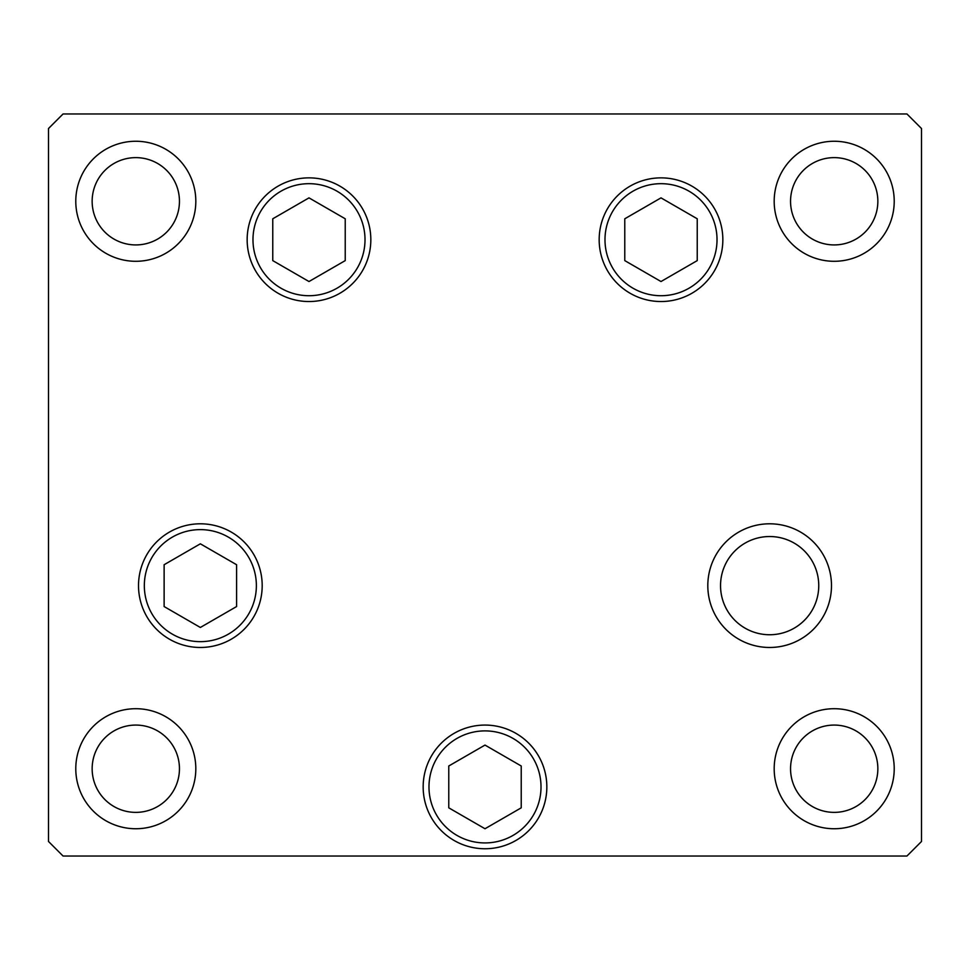 <?xml version="1.0" encoding="UTF-8"?>
<svg xmlns="http://www.w3.org/2000/svg" width="970" height="970" viewBox="0 0 970 970"><rect width="100%" height="100%" fill="white"/><g stroke="black" fill="none" stroke-linecap="round" stroke-linejoin="round"><path stroke-width="1.45" d="M661.006 197.868L624.777 218.783L624.777 260.615L661.006 281.53L697.236 260.615L697.236 218.783L661.006 197.868M308.993 281.53L345.223 260.615L345.223 218.783L308.993 197.868L272.764 218.783L272.764 260.615L308.993 281.53M200.353 543.806L164.124 564.722L164.124 606.553L200.353 627.469L236.583 606.553L236.583 564.722L200.353 543.806M448.77 765.997L448.77 807.828L485 828.744L521.229 807.828L521.229 765.997L485 745.081L448.77 765.997M515.919 733.356A61.837 61.837 0 0 1 538.556 817.831A61.837 61.837 0 0 1 454.081 840.469A61.837 61.837 0 0 0 538.556 817.831A61.837 61.837 0 0 0 515.919 733.356M720.54 585.637A49.106 49.106 0 0 0 769.646 634.744A49.106 49.106 0 0 0 818.753 585.637A49.106 49.106 0 0 0 769.646 536.531A49.106 49.106 0 0 0 720.54 585.637M370.831 239.699A61.837 61.837 0 0 1 308.993 301.537A61.837 61.837 0 0 1 247.156 239.699A61.837 61.837 0 0 1 308.993 177.862A61.837 61.837 0 0 1 370.831 239.699M722.844 239.699A61.837 61.837 0 0 1 661.006 301.537A61.837 61.837 0 0 1 599.169 239.699A61.837 61.837 0 0 1 661.006 177.862A61.837 61.837 0 0 1 722.844 239.699M831.484 585.637A61.837 61.837 0 0 1 769.646 647.475A61.837 61.837 0 0 1 707.809 585.637A61.837 61.837 0 0 1 769.646 523.8A61.837 61.837 0 0 1 831.484 585.637M546.837 786.912A61.837 61.837 0 0 1 485 848.75A61.837 61.837 0 0 1 423.162 786.912A61.837 61.837 0 0 1 485 725.075A61.837 61.837 0 0 1 546.837 786.912M262.191 585.637A61.837 61.837 0 0 1 200.353 647.475A61.837 61.837 0 0 1 138.516 585.637A61.837 61.837 0 0 1 200.353 523.8A61.837 61.837 0 0 1 262.191 585.637M75.781 201.275A60.019 60.019 0 0 0 135.8 261.294A60.019 60.019 0 0 0 195.819 201.275A60.019 60.019 0 0 0 135.8 141.256A60.019 60.019 0 0 0 75.781 201.275M774.181 768.725A60.019 60.019 0 0 0 834.2 828.744A60.019 60.019 0 0 0 894.219 768.725A60.019 60.019 0 0 0 834.2 708.706A60.019 60.019 0 0 0 774.181 768.725M75.781 768.725A60.019 60.019 0 0 0 135.8 828.744A60.019 60.019 0 0 0 195.819 768.725A60.019 60.019 0 0 0 135.8 708.706A60.019 60.019 0 0 0 75.781 768.725M774.181 201.275A60.019 60.019 0 0 0 834.2 261.294A60.019 60.019 0 0 0 894.219 201.275A60.019 60.019 0 0 0 834.2 141.256A60.019 60.019 0 0 0 774.181 201.275M877.85 201.275A43.65 43.65 0 0 1 834.2 244.925A43.65 43.65 0 0 1 790.55 201.275A43.65 43.65 0 0 1 834.2 157.625A43.65 43.65 0 0 1 877.85 201.275M92.15 768.725A43.65 43.65 0 0 0 135.8 812.375A43.65 43.65 0 0 0 179.45 768.725A43.65 43.65 0 0 0 135.8 725.075A43.65 43.65 0 0 0 92.15 768.725M790.55 768.725A43.65 43.65 0 0 0 834.2 812.375A43.65 43.65 0 0 0 877.85 768.725A43.65 43.65 0 0 0 834.2 725.075A43.65 43.65 0 0 0 790.55 768.725M179.45 201.275A43.65 43.65 0 0 1 135.8 244.925A43.65 43.65 0 0 1 92.15 201.275A43.65 43.65 0 0 1 135.8 157.625A43.65 43.65 0 0 1 179.45 201.275M48.5 841.475L63.05 856.025L906.95 856.025L921.5 841.475L921.5 128.525L906.95 113.975L63.05 113.975L48.5 128.525L48.5 841.475M717.024 239.699A56.017 56.017 0 0 0 661.006 183.682A56.017 56.017 0 0 0 604.989 239.699A56.017 56.017 0 0 0 661.006 295.717A56.017 56.017 0 0 0 717.024 239.699M252.976 239.699A56.017 56.017 0 0 0 308.993 295.717A56.017 56.017 0 0 0 365.011 239.699A56.017 56.017 0 0 0 308.993 183.682A56.017 56.017 0 0 0 252.976 239.699M256.371 585.637A56.017 56.017 0 0 0 200.353 529.62A56.017 56.017 0 0 0 144.336 585.637A56.017 56.017 0 0 0 200.353 641.655A56.017 56.017 0 0 0 256.371 585.637M513.009 738.4A56.017 56.017 0 0 0 436.488 758.904A56.017 56.017 0 0 0 456.991 835.425A56.017 56.017 0 0 0 533.512 814.921A56.017 56.017 0 0 0 513.009 738.4"/></g></svg>
